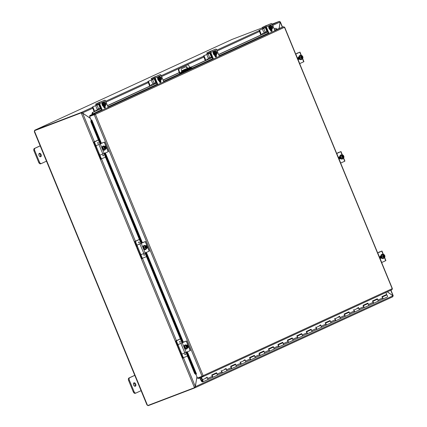 <?xml version="1.0" encoding="UTF-8"?>
<svg xmlns="http://www.w3.org/2000/svg" width="427" height="427" viewBox="0 0 427 427"><rect width="100%" height="100%" fill="white"/><g stroke="black" fill="none" stroke-linecap="round" stroke-linejoin="round"><path stroke-width="0.64" d="M134.889 386.259A1.815 1.137 69.1 0 0 134.969 384.412A1.815 1.137 69.1 0 0 133.678 383.088M133.966 382.854A1.815 1.137 -110.9 0 1 134.014 382.838A1.815 1.137 -110.9 0 1 135.711 384.092A1.815 1.137 -110.9 0 1 135.348 386.205A1.815 1.137 -110.9 0 1 135.306 386.227A1.815 1.137 -110.9 0 1 133.608 384.973A1.815 1.137 -110.9 0 1 133.966 382.854M134.761 375.322L128.981 377.986A2.071 1.302 69.1 0 0 128.372 378.93A2.071 1.302 69.1 0 0 128.586 380.441L133.315 391.917A2.071 1.302 69.1 0 0 134.217 393.107A2.071 1.302 69.1 0 0 135.236 393.304A2.071 1.302 69.1 0 0 135.284 393.283L135.935 393.037M141.385 390.54L136.037 392.995A2.071 1.302 -110.9 0 1 135.989 393.016A2.071 1.302 -110.9 0 1 134.969 392.824A2.071 1.302 -110.9 0 1 134.067 391.628L129.338 380.153A2.071 1.302 -110.9 0 1 129.125 378.642A2.071 1.302 -110.9 0 1 129.733 377.698L135.076 375.237M186.519 68.923L189.615 67.589L186.519 68.923M183.786 70.017L184.758 69.601L183.786 70.017M189.604 68.352L189.369 67.786L185.339 69.468L185.569 70.033L191.376 67.487M185.67 68.966A1.035 0.806 -114.7 0 0 185.633 68.982L181.667 70.807L191.141 66.922L190.549 67.242L190.784 67.813M181.71 70.85L185.339 69.468M189.369 67.786L190.549 67.242M185.569 70.033L181.245 71.683M40.293 156.757A1.815 1.137 69.1 0 0 40.378 154.91A1.815 1.137 69.1 0 0 39.087 153.587M39.375 153.352A1.815 1.137 -110.9 0 1 39.417 153.336A1.815 1.137 -110.9 0 1 41.115 154.585A1.815 1.137 -110.9 0 1 40.757 156.704A1.815 1.137 -110.9 0 1 40.709 156.725A1.815 1.137 -110.9 0 1 39.017 155.471A1.815 1.137 -110.9 0 1 39.375 153.352M40.17 145.82L34.384 148.484A2.071 1.302 69.1 0 0 33.781 149.429A2.071 1.302 69.1 0 0 33.995 150.939L38.724 162.415A2.071 1.302 69.1 0 0 39.626 163.605A2.071 1.302 69.1 0 0 40.64 163.803A2.071 1.302 69.1 0 0 40.693 163.781L41.344 163.536M46.789 161.032L41.446 163.493A2.071 1.302 -110.9 0 1 41.392 163.514A2.071 1.302 -110.9 0 1 40.378 163.317A2.071 1.302 -110.9 0 1 39.476 162.127L34.742 150.651A2.071 1.302 -110.9 0 1 34.534 149.14A2.071 1.302 -110.9 0 1 35.137 148.196L40.485 145.735M387.294 291.849L392.968 295.788L392.813 296.765L195.064 387.764M196.932 376.822L195.358 386.622L194.328 387.332L81.349 113.23L82.582 113L90.444 118.455M90.375 118.29L81.482 112.392L92.339 107.401M82.262 113.016L92.686 108.245M279.189 28.395L280.101 22.092M392.813 296.765L194.995 387.796L197.002 376.988M148.126 405.394L148.228 405.65L194.968 387.812L195 386.851L194.781 387.22M195.214 386.771L392.968 295.788M272.394 24.542L279.301 21.361L280.117 21.996L279.087 28.438M81.717 112.958L81.482 112.392L82.149 113.059M392.872 295.719L387.401 291.801M82.133 113.166L81.349 113.23L81.199 112.861L81.546 112.701L81.701 113.07M194.584 387.209L194.477 387.7L194.829 387.54L194.915 386.793L194.563 387.22M194.968 387.812L194.765 387.23M272.186 24.077L279.301 21.361M194.477 387.7L147.726 405.543A0.582 0.448 65.3 0 0 147.336 404.983L147.256 404.972M81.456 112.408L34.715 130.246L34.833 130.534M262.456 27.792L232.181 39.369M81.546 112.701L34.443 130.71A0.582 0.448 65.3 0 1 34.566 131.372L34.427 131.388A0.582 0.363 69.1 0 0 34.448 131.27L34.752 130.23M148.222 405.634L147.779 405.522M147.715 405.479L147.299 405.063M34.443 130.71L81.199 112.861M186.941 68.485A1.292 0.811 69.1 0 0 186.791 67.712A1.292 0.811 69.1 0 0 185.734 66.809M182.526 71.128A1.292 0.811 -110.9 0 1 181.32 70.236A1.292 0.811 -110.9 0 1 181.576 68.726L186.007 66.687A1.292 0.811 -110.9 0 1 186.039 66.676A1.292 0.811 -110.9 0 1 187.239 67.541A1.292 0.811 -110.9 0 1 187.384 68.315M184.955 72.094L184.72 71.528L182.03 72.649L182.265 73.214L193.047 68.341L192.801 67.776L190.57 68.598A0.518 0.4 65.3 0 1 189.999 68.267L189.967 68.187M182.265 73.214L180.685 73.818A1.035 0.806 65.3 0 1 179.537 73.145L178.716 71.149L179.159 70.978L179.948 72.889A0.518 0.4 -114.7 0 0 180.52 73.225L182.03 72.649M179.159 70.978A2.071 1.302 -110.9 0 1 178.95 69.468A2.071 1.302 -110.9 0 1 179.553 68.517L187.239 64.984A2.071 1.302 -110.9 0 1 187.288 64.963A2.071 1.302 -110.9 0 1 188.307 65.16A2.071 1.302 -110.9 0 1 189.209 66.35L189.657 67.445M186.893 65.117A2.071 1.302 69.1 0 0 186.845 65.134A2.071 1.302 69.1 0 0 186.791 65.155L187.239 64.984M179.553 68.517L179.11 68.688A2.071 1.302 69.1 0 0 178.502 69.633A2.071 1.302 69.1 0 0 178.716 71.149M192.812 67.776L192.406 67.994L192.636 68.56M179.11 68.688L186.791 65.155M184.72 71.528L192.406 67.994M197.882 377.97L202.515 376.203L202.75 376.769L198.117 378.536L197.882 377.97L198.726 377.58M274.182 28.887L275.922 28.241L277.246 29.324L274.823 30.44M275.922 28.241L274.235 29.015M271.326 30.354L270.617 30.68M267.713 32.014L218.667 54.587M215.763 55.926L215.053 56.252M212.15 57.586L191.275 67.194M179.345 72.681L163.103 80.159M160.194 81.493L159.484 81.819M156.581 83.158L107.535 105.725M104.626 107.065L103.921 107.39M101.012 108.73L92.344 112.568L91.944 114.084L92.424 114.014L92.824 112.498M92.424 114.014L92.728 114.239L89.729 115.568L94.362 113.795L283.608 26.709L284.478 27.317L95.424 114.319L94.543 113.753L94.597 114.361L89.964 116.133L89.729 115.568M91.944 114.084L91.944 114.094A0.87 0.678 -114.7 0 0 92.12 114.468M90.94 120.334L90.871 121.743L91.373 121.546L91.442 120.136L90.94 120.334L91.234 120.2M91.442 120.136L91.805 119.987L101.386 143.237M91.373 121.546L100.558 143.84M104.519 153.448L141.55 243.294M145.511 252.896L182.542 342.742M186.503 352.35L195.123 373.273L194.627 373.465L195.641 374.351L196.137 374.159L195.123 373.273M271.284 30.221L270.563 30.552L270.222 29.73M267.665 31.886L218.619 54.459M215.715 55.793L214.994 56.124L214.658 55.302M212.096 57.458L191.221 67.066M185.446 69.724L184.907 69.969M183.733 70.514L182.318 71.165M179.292 72.553L163.05 80.03M160.146 81.365L159.431 81.696M156.528 83.03L107.481 105.602M104.583 106.937L103.862 107.268M100.964 108.602L92.344 112.568M90.871 121.743L100.073 144.064M104.033 153.667L141.065 243.518M145.02 253.12L182.057 342.966M186.012 352.569L194.627 373.465M196.505 374.004L187.405 351.933M94.597 114.361L89.595 116.4L95.424 114.319L203.145 375.68L392.205 288.679L284.478 27.317M89.595 116.4L91.17 120.227L91.805 119.982M202.43 376.144L197.445 378.071L195.876 374.26M277.128 29.33L283.608 26.709M202.702 375.845L202.515 376.203L202.702 375.845L202.916 376.678L203.145 375.68L202.355 376.15M94.778 114.479L95.424 114.319M392.13 288.844L391.756 288.849M392.13 289.602L392.205 288.679M94.575 114.473L94.228 114.633L202.078 376.304M199.633 377.959L201.64 381.498A1.035 0.806 -114.7 0 0 202.82 380.356A1.035 0.806 -114.7 0 0 201.523 380.388L201.875 380.9A0.518 0.4 65.3 0 1 202.66 380.852A0.518 0.4 65.3 0 1 201.96 381.247L200.493 378.973L201.517 378.503M382.304 297.357A1.035 0.806 65.3 0 1 382.416 299.231M382.512 299.199L387.15 297.064A1.035 0.806 -114.7 0 0 386.28 295.185L382.165 297.08M206.988 377.831L206.983 377.836A1.035 0.806 65.3 0 1 206.988 377.836L206.721 377.292L207.063 377.116L207.725 378.45A1.035 0.806 65.3 0 1 207.442 379.758A1.035 0.806 -114.7 0 0 206.577 377.879A1.035 0.806 65.3 0 1 206.876 377.82L206.967 377.783M212.059 375.701A1.035 0.806 65.3 0 1 212.166 377.575M216.446 373.481L216.441 373.481A1.035 0.806 65.3 0 1 216.446 373.481L216.179 372.942L216.521 372.76L217.183 374.1A1.035 0.806 65.3 0 1 216.9 375.408A1.035 0.806 -114.7 0 0 216.035 373.529A1.035 0.806 65.3 0 1 216.334 373.47L216.425 373.428M221.517 371.351A1.035 0.806 65.3 0 1 221.629 373.225M225.904 369.125L225.899 369.131A1.035 0.806 65.3 0 1 225.904 369.131L225.637 368.586L225.984 368.41L226.641 369.745A1.035 0.806 65.3 0 1 226.358 371.052A1.035 0.806 -114.7 0 0 225.493 369.174A1.035 0.806 65.3 0 1 225.792 369.115L225.883 369.077M230.975 367.001A1.035 0.806 65.3 0 1 231.087 368.869M235.362 364.775L235.357 364.775A1.035 0.806 65.3 0 1 235.368 364.775L235.096 364.236L235.442 364.055L236.099 365.395A1.035 0.806 65.3 0 1 235.816 366.702A1.035 0.806 -114.7 0 0 234.951 364.823A1.035 0.806 65.3 0 1 235.25 364.765L235.341 364.727M240.433 362.646A1.035 0.806 65.3 0 1 240.545 364.519M244.82 360.42L244.815 360.425A1.035 0.806 65.3 0 1 244.826 360.425L244.554 359.881L244.901 359.705L245.557 361.039A1.035 0.806 65.3 0 1 245.274 362.352A1.035 0.806 -114.7 0 0 244.409 360.468A1.035 0.806 65.3 0 1 244.714 360.415L244.799 360.372M249.891 358.296A1.035 0.806 65.3 0 1 250.003 360.164M254.278 356.07L254.273 356.07A1.035 0.806 65.3 0 1 254.284 356.075L254.012 355.531L254.359 355.355L255.015 356.689A1.035 0.806 65.3 0 1 254.732 357.997A1.035 0.806 -114.7 0 0 253.868 356.118A1.035 0.806 65.3 0 1 254.172 356.059L254.257 356.022M259.349 353.94A1.035 0.806 65.3 0 1 259.461 355.814M263.737 351.72L263.731 351.72A1.035 0.806 65.3 0 1 263.742 351.72L263.47 351.175L263.817 350.999L264.473 352.334A1.035 0.806 65.3 0 1 264.19 353.647A1.035 0.806 -114.7 0 0 263.326 351.763A1.035 0.806 65.3 0 1 263.63 351.709L263.715 351.667M268.807 349.59A1.035 0.806 65.3 0 1 268.919 351.464M273.195 347.364L273.189 347.364A1.035 0.806 65.3 0 1 273.2 347.37L272.928 346.825L273.275 346.649L273.931 347.984A1.035 0.806 65.3 0 1 273.648 349.291A1.035 0.806 -114.7 0 0 272.784 347.413A1.035 0.806 65.3 0 1 273.088 347.354L273.173 347.316M278.265 345.235A1.035 0.806 65.3 0 1 278.377 347.108M282.653 343.014L282.647 343.014A1.035 0.806 65.3 0 1 282.658 343.014L282.386 342.47L282.733 342.294L283.389 343.628A1.035 0.806 65.3 0 1 283.106 344.941A1.035 0.806 -114.7 0 0 282.242 343.062A1.035 0.806 65.3 0 1 282.546 343.004L282.631 342.961M287.723 340.885A1.035 0.806 65.3 0 1 287.835 342.758M292.111 338.659L292.105 338.664A1.035 0.806 65.3 0 1 292.116 338.664L291.844 338.12L292.191 337.944L292.847 339.278A1.035 0.806 65.3 0 1 292.564 340.586A1.035 0.806 -114.7 0 0 291.7 338.707A1.035 0.806 65.3 0 1 292.004 338.648L292.089 338.611M297.181 336.529A1.035 0.806 65.3 0 1 297.293 338.403M301.569 334.309L301.563 334.309A1.035 0.806 65.3 0 1 301.574 334.309L301.302 333.77L301.649 333.588L302.305 334.928A1.035 0.806 65.3 0 1 302.022 336.236A1.035 0.806 -114.7 0 0 301.158 334.357A1.035 0.806 65.3 0 1 301.462 334.298L301.547 334.256M306.639 332.179A1.035 0.806 65.3 0 1 306.751 334.053M311.027 329.954L311.021 329.959A1.035 0.806 65.3 0 1 311.032 329.959L310.76 329.414L311.107 329.238L311.763 330.573A1.035 0.806 65.3 0 1 311.48 331.886A1.035 0.806 -114.7 0 0 310.616 330.002A1.035 0.806 65.3 0 1 310.92 329.943L311.005 329.906M316.097 327.829A1.035 0.806 65.3 0 1 316.21 329.697M320.485 325.604L320.48 325.604A1.035 0.806 65.3 0 1 320.49 325.604L320.218 325.064L320.565 324.883L321.221 326.223A1.035 0.806 65.3 0 1 320.939 327.53A1.035 0.806 -114.7 0 0 320.074 325.652A1.035 0.806 65.3 0 1 320.378 325.593L320.463 325.555M325.555 323.474A1.035 0.806 65.3 0 1 325.668 325.347M329.943 321.248L329.938 321.253A1.035 0.806 65.3 0 1 329.948 321.253L329.676 320.709L330.023 320.533L330.679 321.867A1.035 0.806 65.3 0 1 330.397 323.18A1.035 0.806 -114.7 0 0 329.532 321.296A1.035 0.806 65.3 0 1 329.836 321.243L329.922 321.2M335.014 319.124A1.035 0.806 65.3 0 1 335.126 320.992M339.401 316.898L339.401 316.898A1.035 0.806 65.3 0 1 339.406 316.903L339.134 316.359L339.481 316.183L340.138 317.517A1.035 0.806 65.3 0 1 339.855 318.825A1.035 0.806 -114.7 0 0 338.99 316.946A1.035 0.806 65.3 0 1 339.294 316.887L339.38 316.85M344.472 314.768A1.035 0.806 65.3 0 1 344.584 316.642M348.859 312.548L348.859 312.548A1.035 0.806 65.3 0 1 348.864 312.548L348.592 312.004L348.939 311.827L349.596 313.162A1.035 0.806 65.3 0 1 349.313 314.475A1.035 0.806 -114.7 0 0 348.448 312.591A1.035 0.806 65.3 0 1 348.752 312.537L348.838 312.495M353.93 310.418A1.035 0.806 65.3 0 1 354.042 312.292M358.317 308.193L358.317 308.193A1.035 0.806 65.3 0 1 358.322 308.198L358.05 307.653L358.397 307.477L359.054 308.812A1.035 0.806 65.3 0 1 358.771 310.119A1.035 0.806 -114.7 0 0 357.906 308.241A1.035 0.806 65.3 0 1 358.21 308.182L358.296 308.145M363.388 306.063A1.035 0.806 65.3 0 1 363.5 307.936M367.775 303.843L367.775 303.843A1.035 0.806 65.3 0 1 367.78 303.843L367.514 303.298L367.855 303.122L368.512 304.456A1.035 0.806 65.3 0 1 368.234 305.769A1.035 0.806 -114.7 0 0 367.364 303.891A1.035 0.806 65.3 0 1 367.668 303.832L367.754 303.789M372.846 301.713A1.035 0.806 65.3 0 1 372.958 303.586M377.238 299.487L377.233 299.492A1.035 0.806 65.3 0 1 377.238 299.492L376.972 298.948L377.313 298.772L377.97 300.106A1.035 0.806 65.3 0 1 377.692 301.414A1.035 0.806 -114.7 0 0 376.822 299.535A1.035 0.806 65.3 0 1 377.126 299.476L377.212 299.439M201.501 378.477L200.493 378.973M206.07 378.114L205.814 377.714M215.528 373.758L215.272 373.358M224.986 369.408L224.73 369.008M234.444 365.053L234.188 364.653M243.902 360.703L243.646 360.303M253.36 356.353L253.104 355.947M262.818 351.997L262.562 351.597M272.277 347.647L272.02 347.242M281.735 343.292L281.478 342.892M291.193 338.942L290.936 338.542M300.651 334.587L300.394 334.186M310.109 330.236L309.853 329.836M319.567 325.881L319.311 325.481M329.025 321.531L328.769 321.131M338.483 317.181L338.227 316.775M347.946 312.826L347.685 312.425M357.404 308.475L357.143 308.07M366.862 304.12L366.601 303.72M376.32 299.77L376.059 299.37M385.778 295.415L385.517 295.014M200.476 378.946L200.012 377.815M206.721 377.292L207.063 377.116M216.179 372.942L211.707 374.997L216.521 372.76M202.713 381.935L212.075 377.628A1.035 0.806 -114.7 0 0 212.358 376.315L211.701 374.981M225.637 368.586L225.984 368.41M212.267 377.543L221.533 373.273A1.035 0.806 -114.7 0 0 221.816 371.965L221.159 370.631M235.096 364.236L230.623 366.291M221.725 373.187L230.991 368.923A1.035 0.806 -114.7 0 0 231.274 367.615L230.617 366.275L235.442 364.055M244.554 359.881L244.901 359.705M231.183 368.837L240.454 364.567A1.035 0.806 -114.7 0 0 240.732 363.26L240.075 361.925M254.012 355.531L249.539 357.586M240.641 364.482L249.912 360.217A1.035 0.806 -114.7 0 0 250.19 358.91L249.533 357.57L254.359 355.355M263.47 351.175L258.997 353.236M250.099 360.132L259.37 355.867A1.035 0.806 -114.7 0 0 259.648 354.554L258.992 353.22L263.817 350.999M272.928 346.825L268.455 348.886M259.557 355.776L268.829 351.512A1.035 0.806 -114.7 0 0 269.111 350.204L268.45 348.87L273.275 346.649M282.386 342.47L277.913 344.53M269.015 351.426L278.287 347.162A1.035 0.806 -114.7 0 0 278.569 345.849L277.908 344.514L282.733 342.294M291.844 338.12L287.371 340.18M278.473 347.071L287.745 342.806A1.035 0.806 -114.7 0 0 288.028 341.499L287.366 340.164L292.191 337.944M301.302 333.77L296.829 335.825M287.931 342.721L297.203 338.456A1.035 0.806 -114.7 0 0 297.486 337.143L296.824 335.809L301.649 333.588M310.76 329.414L306.287 331.475M297.389 338.371L306.661 334.101A1.035 0.806 -114.7 0 0 306.944 332.793L306.282 331.459L311.107 329.238M320.218 325.064L320.565 324.883M306.848 334.015L316.119 329.751A1.035 0.806 -114.7 0 0 316.402 328.443L315.74 327.103M329.676 320.709L325.203 322.769M316.306 329.665L325.577 325.395A1.035 0.806 -114.7 0 0 325.86 324.088L325.198 322.753L330.023 320.533M339.134 316.359L339.481 316.183M325.764 325.31L335.035 321.045A1.035 0.806 -114.7 0 0 335.318 319.738L334.656 318.398M348.592 312.004L344.125 314.064M335.222 320.96L344.493 316.695A1.035 0.806 -114.7 0 0 344.776 315.382L344.114 314.048L348.939 311.827M358.05 307.653L358.397 307.477M344.68 316.604L353.951 312.34A1.035 0.806 -114.7 0 0 354.234 311.032L353.572 309.698M367.514 303.298L363.041 305.358M354.138 312.254L363.409 307.99A1.035 0.806 -114.7 0 0 363.692 306.677L363.03 305.342L367.855 303.122M376.972 298.948L372.499 301.008M363.596 307.899L372.867 303.634A1.035 0.806 -114.7 0 0 373.15 302.327L372.488 300.992L377.313 298.772M373.054 303.549L382.325 299.284A1.035 0.806 -114.7 0 0 382.608 297.971L381.946 296.637L386.771 294.416L385.832 292.522M201.352 377.303L202.334 379.293M386.771 294.416L381.957 296.653M201.992 379.47L200.989 377.441M202.633 381.311A0.496 0.384 65.3 0 1 201.928 380.681A0.496 0.384 65.3 0 1 202.633 381.311M378.183 252.715L381.968 251.012L377.698 252.987M381.642 262.546L385.907 260.571L384.572 257.332M377.681 252.944L380.868 251.482M378.77 252.213L380.857 251.455M381.092 258.34L381.775 258.031M381.807 258.063L381.295 258.298A1.164 0.731 -110.9 0 1 381.263 258.314A1.164 0.731 -110.9 0 1 380.174 257.508A1.164 0.731 -110.9 0 1 380.409 256.152L380.921 255.912M384.124 257.534A2.151 1.35 -110.9 0 1 383.467 258.41A2.151 1.35 -110.9 0 1 381.471 256.963A2.151 1.35 -110.9 0 1 381.93 254.385A2.151 1.35 -110.9 0 1 382.987 254.588M383.313 258.452A2.151 1.35 -110.9 0 1 383.168 258.522A2.151 1.35 -110.9 0 1 381.167 257.081A2.151 1.35 -110.9 0 1 381.631 254.503A2.151 1.35 -110.9 0 1 381.786 254.46M382.677 256.483L381.674 256.867L382.779 258.068L384.241 257.481A2.669 2.076 -114.7 0 0 384.247 257.449L384.124 257.155A1.244 0.779 -110.9 0 1 383.131 256.285A1.244 0.779 -110.9 0 1 383.206 254.93L383.088 254.636A2.669 2.076 -114.7 0 0 383.056 254.615L383.414 254.449A2.669 2.076 65.3 0 1 383.441 254.476L384.599 257.284A2.669 2.076 65.3 0 1 384.594 257.321L384.247 257.454A1.553 0.977 69.1 0 1 383.371 257.033A2.194 1.441 -156.2 0 0 382.677 256.483A2.194 1.516 -71.1 0 0 382.779 255.597A2.194 1.516 -71.1 0 0 382.603 254.818L383.056 254.615M383.985 257.145L383.12 255.047M383.782 257.684A2.194 1.441 -156.2 0 0 383.371 257.033A1.553 0.977 69.1 0 1 382.779 255.597A1.553 0.977 69.1 0 1 383.088 254.636M383.414 254.449L383.622 254.343A2.194 1.441 23.8 0 1 384.316 254.892A1.553 0.977 69.1 0 0 383.441 254.476M381.674 256.867L381.594 255.197L383.622 254.343M381.594 255.197L382.603 254.818M384.364 257.033A1.244 0.779 69.1 0 0 384.439 255.677A1.244 0.779 69.1 0 0 383.446 254.812M384.599 257.284A1.553 0.977 69.1 0 0 384.908 256.323A1.553 0.977 69.1 0 0 384.316 254.892A2.194 1.441 23.8 0 1 384.658 255.383A2.194 1.441 23.8 0 1 384.727 255.543A2.194 1.516 108.9 0 1 384.802 255.73A2.194 1.516 108.9 0 1 384.908 256.323A2.194 1.516 108.9 0 1 384.807 257.214L384.594 257.321M383.563 254.77A1.244 0.779 -110.9 0 1 384.551 255.634A1.244 0.779 -110.9 0 1 384.476 256.99M380.35 256.179A2.071 1.302 69.1 0 0 380.59 257.294A2.071 1.302 69.1 0 0 381.236 258.276M380.174 256.365A2.071 1.302 69.1 0 0 380.409 257.364A2.071 1.302 69.1 0 0 381.055 258.34M381.391 257.524A1.164 0.731 -110.9 0 1 381.108 257.059A1.164 0.731 -110.9 0 1 380.975 256.424M181.101 352.323L178.694 346.484L178.753 347.087L178.278 347.493L180.055 351.8L181.101 352.323L181.897 354.095L190.421 350.53L186.476 340.97L178.107 344.552L185.382 341.44M178.278 347.493L178.673 347.29M178.694 346.484L178.011 344.669L178.593 344.333M182.692 342.513L185.371 341.413M183.284 342.171L186.471 340.97M178.753 347.087L178.55 347.413M187.309 348.106A2.151 1.35 -110.9 0 1 186.652 348.976A2.151 1.35 -110.9 0 1 184.656 347.53A2.151 1.35 -110.9 0 1 185.121 344.957A2.151 1.35 -110.9 0 1 186.172 345.155M186.498 349.019A2.151 1.35 -110.9 0 1 186.353 349.094A2.151 1.35 -110.9 0 1 184.357 347.647A2.151 1.35 -110.9 0 1 184.816 345.069A2.151 1.35 -110.9 0 1 184.976 345.027M186.017 345.272L186.599 345.021A2.669 2.076 65.3 0 1 186.631 345.043L187.789 347.856A2.669 2.076 65.3 0 1 187.784 347.888L187.432 348.021M186.973 348.251A2.194 1.441 -156.2 0 0 186.556 347.599A2.194 1.441 -156.2 0 0 185.868 347.055L184.864 347.439L185.964 348.635L187.426 348.053A2.669 2.076 -114.7 0 0 187.432 348.016L187.309 347.722A1.244 0.779 -110.9 0 1 186.321 346.857A1.244 0.779 -110.9 0 1 186.396 345.502L186.273 345.208A2.669 2.076 -114.7 0 0 186.247 345.181L186.007 345.246M187.175 347.711L186.311 345.614M186.599 345.021L186.812 344.915A2.194 1.441 23.8 0 1 187.501 345.459A1.553 0.977 69.1 0 0 186.631 345.043M187.789 347.856A1.553 0.977 69.1 0 0 188.093 346.895A2.194 1.516 108.9 0 1 187.992 347.781L187.784 347.888M186.273 345.208A1.553 0.977 69.1 0 0 185.969 346.164A1.553 0.977 69.1 0 0 186.556 347.599A1.553 0.977 69.1 0 0 187.432 348.016M187.549 347.605A1.244 0.779 69.1 0 0 187.624 346.249A1.244 0.779 69.1 0 0 186.636 345.379M186.748 345.336A1.244 0.779 -110.9 0 1 187.741 346.201A1.244 0.779 -110.9 0 1 187.666 347.557M188.093 346.895A1.553 0.977 69.1 0 0 187.501 345.459A2.194 1.441 23.8 0 1 187.848 345.95A2.194 1.441 23.8 0 1 187.917 346.11A2.194 1.516 108.9 0 1 187.987 346.297A2.194 1.516 108.9 0 1 188.093 346.895M185.868 347.055A2.194 1.516 -71.1 0 0 185.969 346.164A2.194 1.516 -71.1 0 0 185.788 345.384L186.247 345.181M184.864 347.439L184.784 345.769L185.788 345.384M184.784 345.769L186.812 344.915M178.732 346.585A2.071 1.612 65.3 0 1 178.481 346.462A2.071 1.612 65.3 0 1 177.483 345.283L175.807 341.205L180.37 338.883M187.464 356.097L182.713 357.959L181.032 353.887A2.071 1.612 65.3 0 1 180.915 352.366A2.071 1.612 65.3 0 1 181 352.131M182.713 357.959L183.562 357.89L182.943 358.125M176.479 340.671L175.807 341.205M185.281 354.757A0.454 0.288 -110.9 0 1 184.944 353.908A0.454 0.288 -110.9 0 1 185.281 354.757M180.157 342.326A0.454 0.288 -110.9 0 1 179.82 341.477A0.454 0.288 -110.9 0 1 180.157 342.326M175.855 340.911L180.354 338.841M176.431 340.97L178.006 344.781M181.811 354.02L183.338 357.719M337.197 153.261L340.976 151.558L336.711 153.533M340.65 163.098L344.915 161.123L343.58 157.878M336.695 153.496L339.876 152.028M337.762 152.77L339.865 152.001M340.1 158.892L340.783 158.577M340.815 158.614L340.303 158.849A1.164 0.731 -110.9 0 1 340.276 158.86A1.164 0.731 -110.9 0 1 339.187 158.059A1.164 0.731 -110.9 0 1 339.417 156.698L339.929 156.463M343.132 158.086A2.151 1.35 -110.9 0 1 342.475 158.956A2.151 1.35 -110.9 0 1 340.479 157.515A2.151 1.35 -110.9 0 1 340.943 154.937A2.151 1.35 -110.9 0 1 341.995 155.14M342.321 158.999A2.151 1.35 -110.9 0 1 342.176 159.074A2.151 1.35 -110.9 0 1 340.18 157.627A2.151 1.35 -110.9 0 1 340.639 155.049A2.151 1.35 -110.9 0 1 340.794 155.006M341.691 157.035L340.687 157.419L341.787 158.614L343.249 158.033A2.669 2.076 -114.7 0 0 343.255 157.995L343.132 157.702A1.244 0.779 -110.9 0 1 342.144 156.837A1.244 0.779 -110.9 0 1 342.219 155.481L342.096 155.188A2.669 2.076 -114.7 0 0 342.07 155.161L342.422 155.001A2.669 2.076 65.3 0 1 342.449 155.022L343.607 157.835A2.669 2.076 65.3 0 1 343.607 157.867L343.255 158.001A1.553 0.977 69.1 0 1 342.379 157.579A2.194 1.441 -156.2 0 0 341.691 157.035A2.194 1.516 -71.1 0 0 341.787 156.149A2.194 1.516 -71.1 0 0 341.611 155.364L342.07 155.161M342.993 157.691L342.134 155.593M342.79 158.236A2.194 1.441 -156.2 0 0 342.379 157.579A1.553 0.977 69.1 0 1 341.787 156.149A1.553 0.977 69.1 0 1 342.096 155.188M342.422 155.001L342.635 154.894A2.194 1.441 23.8 0 1 343.324 155.439A1.553 0.977 69.1 0 0 342.449 155.022M340.687 157.419L340.607 155.748L342.635 154.894M340.607 155.748L341.611 155.364M343.372 157.584A1.244 0.779 69.1 0 0 343.447 156.229A1.244 0.779 69.1 0 0 342.459 155.359M343.607 157.835A1.553 0.977 69.1 0 0 343.916 156.874A1.553 0.977 69.1 0 0 343.324 155.439A2.194 1.441 23.8 0 1 343.671 155.935A2.194 1.441 23.8 0 1 343.735 156.09A2.194 1.516 108.9 0 1 343.81 156.277A2.194 1.516 108.9 0 1 343.916 156.874A2.194 1.516 108.9 0 1 343.815 157.76L343.607 157.867M342.571 155.316A1.244 0.779 -110.9 0 1 343.564 156.186A1.244 0.779 -110.9 0 1 343.489 157.542M339.364 156.73A2.071 1.302 69.1 0 0 339.598 157.846A2.071 1.302 69.1 0 0 340.244 158.828M339.182 156.917A2.071 1.302 69.1 0 0 339.417 157.915A2.071 1.302 69.1 0 0 340.063 158.892M340.404 158.075A1.164 0.731 -110.9 0 1 340.116 157.606A1.164 0.731 -110.9 0 1 339.983 156.976M139.074 252.341L139.72 252.394L141.059 254.663L149.429 251.081L145.484 241.517L137.12 245.103L141.801 242.947M140.109 252.869L137.707 247.036L137.761 247.639L137.291 248.044L137.681 247.836M139.063 252.352L137.291 248.044M137.707 247.036L137.019 245.215L137.601 244.879M137.761 247.639L137.558 247.964M142.292 242.723L145.479 241.517M146.322 248.653A2.151 1.35 -110.9 0 1 145.666 249.528A2.151 1.35 -110.9 0 1 143.664 248.082A2.151 1.35 -110.9 0 1 144.129 245.504A2.151 1.35 -110.9 0 1 145.18 245.706M145.506 249.571A2.151 1.35 -110.9 0 1 145.361 249.64A2.151 1.35 -110.9 0 1 143.365 248.194A2.151 1.35 -110.9 0 1 143.83 245.621A2.151 1.35 -110.9 0 1 143.984 245.578M145.612 245.568A2.669 2.076 65.3 0 1 145.639 245.594L146.797 248.402A2.669 2.076 65.3 0 1 146.792 248.439L146.322 248.274A1.244 0.779 -110.9 0 1 145.329 247.404A1.244 0.779 -110.9 0 1 145.404 246.048L145.281 245.755A2.669 2.076 -114.7 0 0 145.255 245.733L145.82 245.461A2.194 1.441 23.8 0 1 146.514 246.011A1.553 0.977 69.1 0 0 145.639 245.594M146.183 248.258L145.319 246.165M146.44 248.599A2.669 2.076 -114.7 0 0 146.44 248.567A1.553 0.977 69.1 0 1 145.57 248.151A2.194 1.441 -156.2 0 0 144.876 247.601A2.194 1.516 -71.1 0 0 144.977 246.715A1.553 0.977 69.1 0 0 145.57 248.151A2.194 1.441 -156.2 0 1 145.981 248.802L146.44 248.599M146.797 248.402A1.553 0.977 69.1 0 0 147.101 247.441A2.194 1.516 108.9 0 1 147.005 248.333L146.792 248.439M144.876 247.601L143.872 247.986L144.977 249.187L145.981 248.802M146.562 248.151A1.244 0.779 69.1 0 0 146.637 246.795A1.244 0.779 69.1 0 0 145.644 245.931M145.281 245.755A1.553 0.977 69.1 0 0 144.977 246.715A2.194 1.516 -71.1 0 0 144.796 245.931L145.255 245.733M145.762 245.888A1.244 0.779 -110.9 0 1 146.749 246.753A1.244 0.779 -110.9 0 1 146.674 248.108M147.101 247.441A1.553 0.977 69.1 0 0 146.514 246.011A2.194 1.441 23.8 0 1 146.856 246.502A2.194 1.441 23.8 0 1 146.925 246.662A2.194 1.516 108.9 0 1 146.995 246.849A2.194 1.516 108.9 0 1 147.101 247.441M143.872 247.986L143.792 246.315L144.796 245.931M143.792 246.315L145.82 245.461M137.74 247.137A2.071 1.612 65.3 0 1 137.494 247.014A2.071 1.612 65.3 0 1 136.496 245.829L134.815 241.757L139.378 239.43M146.472 256.643L141.721 258.511L140.04 254.433A2.071 1.612 65.3 0 1 139.923 252.917A2.071 1.612 65.3 0 1 140.008 252.683M141.721 258.511L142.57 258.442L141.951 258.677M135.487 241.223L134.815 241.757M144.289 255.303A0.454 0.288 -110.9 0 1 143.958 254.46A0.454 0.288 -110.9 0 1 144.289 255.303M139.17 242.872A0.454 0.288 -110.9 0 1 138.834 242.029A0.454 0.288 -110.9 0 1 139.17 242.872M134.863 241.463L139.362 239.392M135.439 241.517L137.014 245.328M140.819 254.567L142.346 258.271M296.205 53.813L299.984 52.11L295.719 54.085M299.658 63.644L303.928 61.669L302.588 58.43M295.703 54.042L298.889 52.58M296.77 53.322L298.879 52.553M299.113 59.438L299.791 59.129M299.823 59.161L299.311 59.396A1.164 0.731 -110.9 0 1 299.284 59.412A1.164 0.731 -110.9 0 1 298.195 58.606A1.164 0.731 -110.9 0 1 298.425 57.25L298.937 57.01M302.14 58.632A2.151 1.35 -110.9 0 1 301.483 59.508A2.151 1.35 -110.9 0 1 299.487 58.061A2.151 1.35 -110.9 0 1 299.951 55.483A2.151 1.35 -110.9 0 1 301.003 55.686M301.329 59.55A2.151 1.35 -110.9 0 1 301.184 59.62A2.151 1.35 -110.9 0 1 299.188 58.179A2.151 1.35 -110.9 0 1 299.647 55.601A2.151 1.35 -110.9 0 1 299.807 55.558M300.699 57.581L299.695 57.965L300.795 59.166L302.257 58.579A2.669 2.076 -114.7 0 0 302.263 58.547L302.14 58.253A1.244 0.779 -110.9 0 1 301.152 57.383A1.244 0.779 -110.9 0 1 301.227 56.028L301.104 55.734A2.669 2.076 -114.7 0 0 301.078 55.713L301.43 55.547A2.669 2.076 65.3 0 1 301.462 55.574L302.62 58.382A2.669 2.076 65.3 0 1 302.615 58.419L302.263 58.552A1.553 0.977 69.1 0 1 301.387 58.131A2.194 1.441 -156.2 0 0 300.699 57.581A2.194 1.516 -71.1 0 0 300.8 56.695A2.194 1.516 -71.1 0 0 300.619 55.916L301.078 55.713M302.006 58.243L301.142 56.145M301.804 58.782A2.194 1.441 -156.2 0 0 301.387 58.131A1.553 0.977 69.1 0 1 300.8 56.695A1.553 0.977 69.1 0 1 301.104 55.734M301.43 55.547L301.643 55.441A2.194 1.441 23.8 0 1 302.332 55.99A1.553 0.977 69.1 0 0 301.462 55.574M299.695 57.965L299.615 56.295L301.643 55.441M299.615 56.295L300.619 55.916M302.38 58.131A1.244 0.779 69.1 0 0 302.455 56.775A1.244 0.779 69.1 0 0 301.467 55.91M302.62 58.382A1.553 0.977 69.1 0 0 302.924 57.421A1.553 0.977 69.1 0 0 302.332 55.99A2.194 1.441 23.8 0 1 302.679 56.481A2.194 1.441 23.8 0 1 302.748 56.642A2.194 1.516 108.9 0 1 302.818 56.828A2.194 1.516 108.9 0 1 302.924 57.421A2.194 1.516 108.9 0 1 302.823 58.312L302.615 58.419M301.579 55.868A1.244 0.779 -110.9 0 1 302.572 56.732A1.244 0.779 -110.9 0 1 302.497 58.088M298.372 57.277A2.071 1.302 69.1 0 0 298.606 58.392A2.071 1.302 69.1 0 0 299.258 59.374M298.195 57.464A2.071 1.302 69.1 0 0 298.43 58.462A2.071 1.302 69.1 0 0 299.071 59.438M299.412 58.622A1.164 0.731 -110.9 0 1 299.124 58.157A1.164 0.731 -110.9 0 1 298.991 57.528M99.123 153.421L96.715 147.582L96.769 148.185L96.299 148.591L98.077 152.898L99.123 153.421L99.913 155.193L108.437 151.633L104.498 142.068L96.128 145.65L103.398 142.538M100.708 143.611L104.498 142.068M96.299 148.591L96.689 148.388M96.715 147.582L96.027 145.767L96.609 145.431M101.3 143.269L103.387 142.511M96.769 148.185L96.566 148.511M105.33 149.204A2.151 1.35 -110.9 0 1 104.674 150.074A2.151 1.35 -110.9 0 1 102.677 148.628A2.151 1.35 -110.9 0 1 103.137 146.055A2.151 1.35 -110.9 0 1 104.193 146.253M104.519 150.117A2.151 1.35 -110.9 0 1 104.369 150.192A2.151 1.35 -110.9 0 1 102.373 148.745A2.151 1.35 -110.9 0 1 102.838 146.167A2.151 1.35 -110.9 0 1 102.992 146.125M104.039 146.37L104.62 146.119A2.669 2.076 65.3 0 1 104.647 146.141L105.805 148.954A2.669 2.076 65.3 0 1 105.8 148.986L105.453 149.119M104.989 149.349A2.194 1.441 -156.2 0 0 104.578 148.697A2.194 1.441 -156.2 0 0 103.884 148.153L102.88 148.537L103.985 149.733L105.448 149.151A2.669 2.076 -114.7 0 0 105.453 149.114L105.33 148.82A1.244 0.779 -110.9 0 1 104.337 147.955A1.244 0.779 -110.9 0 1 104.412 146.6L104.295 146.306A2.669 2.076 -114.7 0 0 104.263 146.28L104.028 146.344M105.191 148.809L104.327 146.712M104.62 146.119L104.828 146.013A2.194 1.441 23.8 0 1 105.522 146.557A1.553 0.977 69.1 0 0 104.647 146.141M105.805 148.954A1.553 0.977 69.1 0 0 106.115 147.993A2.194 1.516 108.9 0 1 106.013 148.879L105.8 148.986M104.295 146.306A1.553 0.977 69.1 0 0 103.985 147.262A1.553 0.977 69.1 0 0 104.578 148.697A1.553 0.977 69.1 0 0 105.453 149.114M105.57 148.703A1.244 0.779 69.1 0 0 105.645 147.347A1.244 0.779 69.1 0 0 104.652 146.477M104.77 146.434A1.244 0.779 -110.9 0 1 105.757 147.299A1.244 0.779 -110.9 0 1 105.682 148.66M106.115 147.993A1.553 0.977 69.1 0 0 105.522 146.557A2.194 1.441 23.8 0 1 105.864 147.053A2.194 1.441 23.8 0 1 105.933 147.208A2.194 1.516 108.9 0 1 106.008 147.395A2.194 1.516 108.9 0 1 106.115 147.993M103.884 148.153A2.194 1.516 -71.1 0 0 103.985 147.262A2.194 1.516 -71.1 0 0 103.809 146.482L104.263 146.28M102.88 148.537L102.8 146.867L103.809 146.482M102.8 146.867L104.828 146.013M96.753 147.683A2.071 1.612 65.3 0 1 96.502 147.561A2.071 1.612 65.3 0 1 95.504 146.381L93.823 142.303L98.391 139.981M105.485 157.195L100.729 159.057L99.048 154.985A2.071 1.612 65.3 0 1 98.936 153.464A2.071 1.612 65.3 0 1 99.021 153.229M100.729 159.057L101.578 158.988L100.959 159.223M94.495 141.769L93.823 142.303M103.302 155.855A0.454 0.288 -110.9 0 1 102.966 155.006A0.454 0.288 -110.9 0 1 103.302 155.855M98.178 143.424A0.454 0.288 -110.9 0 1 97.842 142.575A0.454 0.288 -110.9 0 1 98.178 143.424M93.871 142.01L98.37 139.939M94.452 142.068L96.022 145.879M99.827 155.118L101.354 158.817M262.621 28.187L262.375 27.365L265.204 26.287A1.035 0.806 65.3 0 1 266.352 26.954L269.015 33.413M274.924 30.691L272.266 24.232A1.035 0.806 -114.7 0 0 271.118 23.565L262.375 27.365M262.941 28.588A2.071 1.612 65.3 0 1 262.915 28.081M263.838 27.616L263.635 27.926A1.035 0.806 -114.7 0 0 263.566 28.331M268.289 33.712A0.518 0.4 -114.7 0 0 268.257 33.333L265.856 27.509A0.518 0.4 -114.7 0 0 265.284 27.179L262.706 28.161M271.284 31.342A1.164 0.731 69.1 0 0 271.268 30.189L271.076 29.719M271.652 29.362L271.898 29.954A1.164 0.731 -110.9 0 1 271.647 31.342A1.164 0.731 -110.9 0 1 270.569 30.563M271.839 29.041A2.151 1.35 -110.9 0 1 271.321 29.628A2.151 1.35 -110.9 0 1 271.268 29.65A2.151 1.35 -110.9 0 1 269.25 28.161A2.151 1.35 -110.9 0 1 269.677 25.647A2.151 1.35 -110.9 0 1 269.731 25.625A2.151 1.35 -110.9 0 1 270.563 25.695M271.017 29.741A2.151 1.35 -110.9 0 1 270.964 29.762A2.151 1.35 -110.9 0 1 268.951 28.278A2.151 1.35 -110.9 0 1 269.378 25.764A2.151 1.35 -110.9 0 1 269.432 25.743A2.151 1.35 -110.9 0 1 269.485 25.721M272.634 27.088L270.264 28.129L272.634 27.088A2.194 1.708 65.3 0 1 272.73 27.675A2.194 0.918 137.4 0 1 272.597 28.241A1.553 0.977 69.1 0 0 272.629 27.088M272.394 26.511L272.394 26.511A1.553 0.977 69.1 0 0 271.572 25.753A1.553 0.977 69.1 0 0 270.686 26.164A1.553 0.977 69.1 0 0 270.654 27.312L272.394 26.511A2.194 1.708 65.3 0 0 272.047 26.015A2.194 0.79 -2.7 0 0 271.572 25.753A2.194 0.79 -2.7 0 0 270.819 25.599A2.194 0.918 -42.6 0 1 270.686 26.164A2.194 0.918 -42.6 0 1 270.275 26.832A2.194 1.708 -114.7 0 1 270.622 27.328L270.654 27.312M270.264 28.129L270.029 27.552L270.622 27.328M271.818 26.773L272.042 27.312M270.894 27.888A1.553 0.977 69.1 0 0 271.711 28.646A2.194 0.79 177.3 0 0 270.958 28.492A2.194 1.708 -114.7 0 0 270.857 27.899M272.186 28.908A2.194 0.79 177.3 0 0 271.711 28.646A1.553 0.977 69.1 0 0 272.597 28.241A2.194 0.918 137.4 0 1 272.186 28.908L271.182 29.292L269.955 28.876L269.272 27.216L270.275 26.832M269.955 28.876L270.958 28.492M272.095 26.639A1.244 0.779 69.1 0 0 271.145 26.068M272.026 28.379A1.244 0.779 69.1 0 0 272.335 27.216M270.835 27.232A1.244 0.779 -110.9 0 1 271.198 26.042A1.244 0.779 -110.9 0 1 272.212 26.597M272.447 27.173A1.244 0.779 -110.9 0 1 272.084 28.358A1.244 0.779 -110.9 0 1 271.076 27.803M269.272 27.216L269.816 25.983L270.819 25.599M262.354 28.865L263.929 32.692L265.274 32.132L263.694 28.31L259.061 30.333L260.828 35.035M259.061 30.333L265.824 27.44M265.274 32.132L267.419 31.299M265.845 27.477L265.332 27.686L266.907 31.507M259.013 30.627L259.685 30.093M263.929 32.692L264.099 33.525M262.728 34.16A0.454 0.288 -110.9 0 1 262.637 33.359A0.454 0.288 -110.9 0 1 263.107 33.984M270.782 30.456A0.454 0.288 69.1 0 0 270.558 29.89A0.454 0.288 -110.9 0 1 270.793 30.45M259.643 30.386L261.441 34.752M263.694 28.31L265.332 27.686M206.812 52.937L207.138 53.733L206.812 52.937L209.641 51.854A1.035 0.806 65.3 0 1 210.789 52.526L213.447 58.979M219.361 56.263L216.697 49.804A1.035 0.806 -114.7 0 0 215.55 49.137L206.721 52.964M207.373 54.16A2.071 1.612 65.3 0 1 207.351 53.653M208.269 53.188L208.072 53.498A1.035 0.806 -114.7 0 0 208.002 53.898M212.721 59.284A0.518 0.4 -114.7 0 0 212.689 58.905L210.292 53.081A0.518 0.4 -114.7 0 0 209.716 52.745L207.138 53.733M215.72 56.914A1.164 0.731 69.1 0 0 215.704 55.761L215.507 55.291M216.083 54.934L216.329 55.521A1.164 0.731 -110.9 0 1 216.078 56.914A1.164 0.731 -110.9 0 1 215 56.134M216.27 54.613A2.151 1.35 -110.9 0 1 215.752 55.195A2.151 1.35 -110.9 0 1 215.699 55.216A2.151 1.35 -110.9 0 1 213.687 53.733A2.151 1.35 -110.9 0 1 214.114 51.219A2.151 1.35 -110.9 0 1 214.167 51.197A2.151 1.35 -110.9 0 1 214.994 51.267M215.454 55.313A2.151 1.35 -110.9 0 1 215.4 55.334A2.151 1.35 -110.9 0 1 213.383 53.845A2.151 1.35 -110.9 0 1 213.81 51.336A2.151 1.35 -110.9 0 1 213.863 51.309A2.151 1.35 -110.9 0 1 213.916 51.293M217.065 52.654L214.701 53.701L217.065 52.654A2.194 1.708 65.3 0 1 217.167 53.247A2.194 0.918 137.4 0 1 217.033 53.807A1.553 0.977 69.1 0 0 217.065 52.66M216.825 52.083L216.831 52.083A1.553 0.977 69.1 0 0 216.009 51.325A1.553 0.977 69.1 0 0 215.123 51.731A1.553 0.977 69.1 0 0 215.091 52.884L216.825 52.083A2.194 1.708 65.3 0 0 216.484 51.587A2.194 0.79 -2.7 0 0 216.009 51.325A2.194 0.79 -2.7 0 0 215.256 51.165A2.194 0.918 -42.6 0 1 215.123 51.731A2.194 0.918 -42.6 0 1 214.712 52.404A2.194 1.708 -114.7 0 1 215.053 52.9L215.091 52.884M214.701 53.701L214.461 53.124L215.053 52.9M216.249 52.34L216.473 52.884M215.325 53.46A1.553 0.977 69.1 0 0 216.147 54.218A2.194 0.79 177.3 0 0 215.389 54.058A2.194 1.708 -114.7 0 0 215.293 53.471M216.617 54.48A2.194 0.79 177.3 0 0 216.147 54.218A1.553 0.977 69.1 0 0 217.033 53.807A2.194 0.918 137.4 0 1 216.617 54.48L215.614 54.864L214.386 54.442L213.703 52.788L214.712 52.404M214.386 54.442L215.389 54.058M216.532 52.211A1.244 0.779 69.1 0 0 215.576 51.635M216.462 53.951A1.244 0.779 69.1 0 0 216.767 52.788M215.272 52.799A1.244 0.779 -110.9 0 1 215.635 51.608A1.244 0.779 -110.9 0 1 216.644 52.169M216.879 52.74A1.244 0.779 -110.9 0 1 216.521 53.93A1.244 0.779 -110.9 0 1 215.507 53.375M213.703 52.788L214.247 51.55L215.256 51.165M206.785 54.437L208.36 58.264L209.705 57.704L208.13 53.877L203.498 55.905L205.264 60.602M203.498 55.905L210.26 53.012M209.705 57.704L211.851 56.871M210.276 53.044L209.764 53.258L211.338 57.079M203.449 56.199L204.122 55.665M208.36 58.264L208.536 59.097M207.159 59.732A0.454 0.288 -110.9 0 1 207.068 58.931A0.454 0.288 -110.9 0 1 207.543 59.556M215.213 56.022A0.454 0.288 69.1 0 0 214.994 55.462A0.454 0.288 -110.9 0 1 215.224 56.017M204.074 55.958L205.873 60.324M208.13 53.877L209.764 53.258M151.243 78.509L151.574 79.305L151.243 78.509L154.072 77.426A1.035 0.806 65.3 0 1 155.22 78.098L157.883 84.551M163.792 81.835L161.134 75.376A1.035 0.806 -114.7 0 0 159.986 74.709L151.158 78.536M151.804 79.726A2.071 1.612 65.3 0 1 151.782 79.225M152.701 78.755L152.503 79.07A1.035 0.806 -114.7 0 0 152.434 79.47M157.152 84.856A0.518 0.4 -114.7 0 0 157.125 84.477L154.723 78.653A0.518 0.4 -114.7 0 0 154.152 78.317L151.574 79.305M160.152 82.486A1.164 0.731 69.1 0 0 160.136 81.333L159.944 80.863M160.52 80.506L160.76 81.093A1.164 0.731 -110.9 0 1 160.515 82.486A1.164 0.731 -110.9 0 1 159.431 81.706L159.09 80.874M160.707 80.185A2.151 1.35 -110.9 0 1 160.184 80.767A2.151 1.35 -110.9 0 1 160.136 80.788A2.151 1.35 -110.9 0 1 158.118 79.305A2.151 1.35 -110.9 0 1 158.545 76.791A2.151 1.35 -110.9 0 1 158.598 76.769A2.151 1.35 -110.9 0 1 159.426 76.839M159.885 80.884A2.151 1.35 -110.9 0 1 159.831 80.906A2.151 1.35 -110.9 0 1 157.819 79.417A2.151 1.35 -110.9 0 1 158.246 76.903A2.151 1.35 -110.9 0 1 158.3 76.881A2.151 1.35 -110.9 0 1 158.353 76.865M161.497 78.226L159.132 79.267L161.497 78.226A2.194 1.708 65.3 0 1 161.598 78.814A2.194 0.918 137.4 0 1 161.465 79.379A1.553 0.977 69.1 0 0 161.497 78.226M161.262 77.655L161.262 77.655A1.553 0.977 69.1 0 0 160.44 76.897A1.553 0.977 69.1 0 0 159.554 77.303A1.553 0.977 69.1 0 0 159.522 78.456L159.703 78.371A1.244 0.779 -110.9 0 1 160.066 77.18A1.244 0.779 -110.9 0 1 161.08 77.741L161.262 77.655A2.194 1.708 65.3 0 0 160.915 77.159A2.194 0.79 -2.7 0 0 160.44 76.897A2.194 0.79 -2.7 0 0 159.687 76.737A2.194 0.918 -42.6 0 1 159.554 77.303A2.194 0.918 -42.6 0 1 159.143 77.976A2.194 1.708 -114.7 0 1 159.49 78.467L159.522 78.456M159.703 78.365L161.08 77.741M159.132 79.267L158.897 78.696L159.49 78.467M160.685 77.911L160.904 78.451M159.757 79.027A1.553 0.977 69.1 0 0 160.579 79.79A2.194 0.79 177.3 0 0 159.826 79.63A2.194 1.708 -114.7 0 0 159.725 79.043M161.054 80.052A2.194 0.79 177.3 0 0 160.579 79.79A1.553 0.977 69.1 0 0 161.465 79.379A2.194 0.918 137.4 0 1 161.054 80.052L160.05 80.436L158.823 80.014L158.139 78.36L159.143 77.976M158.823 80.014L159.826 79.63M160.963 77.783A1.244 0.779 69.1 0 0 160.013 77.207M160.894 79.518A1.244 0.779 69.1 0 0 161.198 78.355M161.315 78.312A1.244 0.779 -110.9 0 1 160.952 79.502A1.244 0.779 -110.9 0 1 159.938 78.947M158.139 78.36L158.684 77.122L159.687 76.737M151.217 80.009L152.797 83.836L154.142 83.276L152.562 79.449L147.929 81.472L149.696 86.174M147.929 81.472L154.691 78.584M154.142 83.276L156.287 82.443M154.707 78.616L154.195 78.824L155.775 82.651M147.881 81.77L148.553 81.237M152.791 83.836L152.967 84.669M151.59 85.304A0.454 0.288 -110.9 0 1 151.505 84.503A0.454 0.288 -110.9 0 1 151.975 85.128M159.645 81.594A0.454 0.288 69.1 0 0 159.426 81.034A0.454 0.288 -110.9 0 1 159.661 81.589M148.505 81.53L150.304 85.891M152.562 79.449L154.195 78.824M95.68 104.076L96.006 104.871L95.68 104.076L98.509 102.998A1.035 0.806 65.3 0 1 99.651 103.665L102.315 110.123M108.223 107.401L105.565 100.948A1.035 0.806 -114.7 0 0 104.418 100.276L95.589 104.108M96.24 105.298A2.071 1.612 65.3 0 1 96.214 104.791M97.137 104.327L96.934 104.642A1.035 0.806 -114.7 0 0 96.87 105.042M101.589 110.422A0.518 0.4 -114.7 0 0 101.557 110.043L99.16 104.225A0.518 0.4 -114.7 0 0 98.584 103.889L96.006 104.871M104.588 108.052A1.164 0.731 69.1 0 0 104.567 106.905L104.375 106.435M104.951 106.072L105.197 106.665A1.164 0.731 -110.9 0 1 104.946 108.058A1.164 0.731 -110.9 0 1 103.868 107.273L103.521 106.44M105.138 105.752A2.151 1.35 -110.9 0 1 104.62 106.339A2.151 1.35 -110.9 0 1 104.567 106.36A2.151 1.35 -110.9 0 1 102.555 104.871A2.151 1.35 -110.9 0 1 102.982 102.357A2.151 1.35 -110.9 0 1 103.03 102.336A2.151 1.35 -110.9 0 1 103.862 102.411M104.316 106.451A2.151 1.35 -110.9 0 1 104.268 106.472A2.151 1.35 -110.9 0 1 102.25 104.989A2.151 1.35 -110.9 0 1 102.677 102.475A2.151 1.35 -110.9 0 1 102.731 102.453A2.151 1.35 -110.9 0 1 102.784 102.432M105.933 103.798L103.569 104.839L105.933 103.798A2.194 1.708 65.3 0 1 106.029 104.385A2.194 0.918 137.4 0 1 105.896 104.951A1.553 0.977 69.1 0 0 105.928 103.798M105.693 103.227L105.693 103.222A1.553 0.977 69.1 0 0 104.877 102.464A1.553 0.977 69.1 0 0 103.985 102.875A1.553 0.977 69.1 0 0 103.953 104.023L104.14 103.942A1.244 0.779 -110.9 0 1 104.498 102.752A1.244 0.779 -110.9 0 1 105.512 103.307L105.693 103.227A2.194 1.708 65.3 0 0 105.352 102.731A2.194 0.79 -2.7 0 0 104.877 102.464A2.194 0.79 -2.7 0 0 104.119 102.309A2.194 0.918 -42.6 0 1 103.985 102.875A2.194 0.918 -42.6 0 1 103.574 103.547A2.194 1.708 -114.7 0 1 103.921 104.039L103.953 104.023M104.135 103.932L105.512 103.307M103.569 104.839L103.329 104.263L103.921 104.039M105.117 103.483L105.341 104.023M104.193 104.599A1.553 0.977 69.1 0 0 105.01 105.357A2.194 0.79 177.3 0 0 104.257 105.202A2.194 1.708 -114.7 0 0 104.156 104.615M105.485 105.624A2.194 0.79 177.3 0 0 105.01 105.357A1.553 0.977 69.1 0 0 105.896 104.951A2.194 0.918 137.4 0 1 105.485 105.624L104.482 106.003L103.254 105.586L102.571 103.926L103.574 103.547M103.254 105.586L104.257 105.202M105.394 103.355A1.244 0.779 69.1 0 0 104.444 102.779M105.325 105.09A1.244 0.779 69.1 0 0 105.634 103.926M105.747 103.884A1.244 0.779 -110.9 0 1 105.384 105.074A1.244 0.779 -110.9 0 1 104.375 104.514M102.571 103.926L103.115 102.693L104.119 102.309M97.404 110.241L97.228 109.403L98.573 108.848L96.998 105.021L92.36 107.044L94.132 111.746M92.36 107.044L99.123 104.156M98.573 108.848L100.719 108.01M99.144 104.188L98.632 104.396L100.206 108.223M92.312 107.337L92.99 106.803M96.027 110.871A0.454 0.288 -110.9 0 1 95.936 110.07A0.454 0.288 -110.9 0 1 96.406 110.694A0.454 0.288 69.1 0 0 95.931 110.075M103.868 106.595A0.454 0.288 -110.9 0 1 104.092 107.161M92.942 107.102L94.741 111.463M96.998 105.021L98.632 104.396M129.733 377.698L128.981 377.986M134.067 391.628L133.315 391.917M128.586 380.441L129.338 380.153M35.137 148.196L34.384 148.484M39.476 162.127L38.724 162.415M33.995 150.939L34.742 150.651M280.117 21.996L272.741 25.39M259.386 31.534L217.172 50.962M203.823 57.106L161.609 76.529M148.254 82.678L106.04 102.101M105.693 101.252L147.907 81.829M161.257 75.686L203.471 56.257M216.825 50.114L259.04 30.685M392.984 295.676L390.753 290.259M282.327 27.2L280.208 22.055M82.582 113L94.431 141.753M101.541 159.004L135.423 241.202M142.533 258.452L176.415 340.655M183.525 357.906L195.358 386.622M232.261 39.332L34.747 130.219M34.566 131.372L147.336 404.983M189.999 68.267L179.948 72.889M180.52 73.225L190.57 68.598M92.424 114.025L101.482 109.856M107.999 106.857L157.045 84.29M163.568 81.29L180.007 73.722M192.833 67.824L212.614 58.718M219.136 55.718L268.183 33.146M274.7 30.146L276.942 29.116M196.148 374.153L187.053 352.094M183.012 342.294L146.061 252.645M142.02 242.846L105.069 153.192M101.034 143.392L91.447 120.136M268.295 33.445L219.254 56.012M212.726 59.017L192.951 68.117M180.472 73.86L163.69 81.578M157.157 84.583L108.122 107.15M101.594 110.155L92.728 114.239M105.426 153.031L142.378 242.685M146.413 252.48L183.37 342.139M94.975 114.489L94.543 113.753M391.997 289.682L202.82 376.737M207.725 378.45L212.358 376.315M217.183 374.1L221.816 371.965M226.641 369.745L231.274 367.615M236.099 365.395L240.732 363.26M245.557 361.039L250.19 358.91M255.015 356.689L259.648 354.554M264.473 352.334L269.111 350.204M273.931 347.984L278.569 345.849M283.389 343.628L288.028 341.499M292.847 339.278L297.486 337.143M302.305 334.928L306.944 332.793M311.763 330.573L316.402 328.443M321.221 326.223L325.86 324.088M330.679 321.867L335.318 319.738M340.138 317.517L344.776 315.382M349.596 313.162L354.234 311.032M359.054 308.812L363.692 306.677M368.512 304.456L373.15 302.327M377.97 300.106L382.608 297.971M381.711 262.514L377.772 252.955M381.759 251.119L383.163 254.519M384.353 257.412L385.704 260.678M186.273 341.077L190.212 350.642M180.936 343.473L184.88 353.033M186.225 352.478L182.281 342.913M185.265 354.762A0.454 0.288 69.1 0 0 184.939 353.914M184.795 354.213L184.955 354.634M180.141 342.331A0.454 0.288 69.1 0 0 179.815 341.483M179.671 341.781L179.831 342.203M340.719 163.066L336.78 153.501M340.773 151.665L342.171 155.07M343.367 157.963L344.712 161.23M145.281 241.623L149.226 251.188M139.949 244.02L143.888 253.585M145.233 253.024L141.289 243.465M144.273 255.314A0.454 0.288 69.1 0 0 143.947 254.46M143.803 254.764L143.968 255.186M139.149 242.883A0.454 0.288 69.1 0 0 138.823 242.029M138.679 242.333L138.844 242.749M299.727 63.618L295.788 54.053M299.781 52.217L301.184 55.617M302.375 58.51L303.72 61.776M104.289 142.175L108.234 151.74M98.957 144.572L102.896 154.131M104.241 153.576L100.302 144.011M103.286 155.86L103.286 155.86A0.454 0.288 69.1 0 0 102.96 155.012M102.816 155.311L102.976 155.732M98.162 143.429A0.454 0.288 69.1 0 0 97.836 142.581M97.692 142.88L97.852 143.301M271.118 23.565L265.204 26.287M266.352 26.954L272.266 24.232M271.898 29.954L271.268 30.189M263.096 33.989A0.454 0.288 69.1 0 0 262.632 33.365M262.488 33.664L262.648 34.085M270.611 29.821L270.51 30.429M215.55 49.137L209.641 51.854M210.789 52.526L216.697 49.804M216.329 55.521L215.704 55.761M207.527 59.561A0.454 0.288 69.1 0 0 207.063 58.931M206.919 59.236L207.079 59.657M215.048 55.387L214.946 56.001M159.986 74.709L154.072 77.426M155.22 78.098L161.134 75.376M160.76 81.093L160.136 81.333M151.964 85.133A0.454 0.288 69.1 0 0 151.5 84.503M151.355 84.808L151.516 85.229M159.479 80.959L159.378 81.573M104.418 100.276L98.509 102.998M99.651 103.665L105.565 100.948M105.197 106.665L104.567 106.905M95.653 105.581L97.228 109.403M95.787 110.374L95.947 110.796M104.081 107.166A0.454 0.288 69.1 0 0 103.857 106.606M103.91 106.531L103.809 107.14M135.236 393.304L135.989 393.016M191.397 67.487L191.163 66.922M40.64 163.803L41.392 163.514M280.315 21.814L282.509 27.131M390.924 290.173L393.219 295.74M393.037 295.895L392.605 296.087M34.726 130.23L232.219 39.348M146.984 404.972L34.304 131.591M187.288 64.963L186.845 65.134M392.402 288.657L284.622 27.163M202.788 376.753L392.023 289.671M201.848 380.057L206.93 377.719M211.92 375.424L216.388 373.363M221.378 371.068L225.851 369.013M230.836 366.718L235.309 364.658M240.294 362.363L244.767 360.308M249.752 358.013L254.225 355.953M259.21 353.663L263.683 351.602M268.668 349.307L273.141 347.247M278.126 344.957L282.599 342.897M287.584 340.602L292.057 338.547M297.043 336.252L301.515 334.192M306.501 331.896L310.973 329.841M315.959 327.546L320.431 325.486M325.417 323.191L329.89 321.136M334.875 318.841L339.348 316.781M344.333 314.491L348.806 312.431M353.791 310.135L358.264 308.075M363.249 305.785L367.722 303.725M372.707 301.43L377.18 299.375M381.968 251.012L383.377 254.439M383.467 258.41L383.168 258.522M384.802 255.73A2.69 2.69 0 0 0 384.658 255.383M381.93 254.385L381.631 254.503M380.11 256.504L380.98 258.33M185.121 344.957L184.816 345.069M187.987 346.297A2.69 2.69 0 0 0 187.848 345.95M186.652 348.976L186.353 349.094M340.976 151.558L342.39 154.985M342.475 158.956L342.176 159.074M343.81 156.277A2.69 2.69 0 0 0 343.671 155.935M340.943 154.937L340.639 155.049M339.123 157.051L339.988 158.881M144.129 245.504L143.83 245.621M146.995 246.849A2.69 2.69 0 0 0 146.856 246.502M145.666 249.528L145.361 249.64M299.984 52.11L301.398 55.537M301.483 59.508L301.184 59.62M302.818 56.828A2.69 2.69 0 0 0 302.679 56.481M299.951 55.483L299.647 55.601M298.131 57.602L298.996 59.428M103.137 146.055L102.838 146.167M106.008 147.395A2.69 2.69 0 0 0 105.864 147.053M104.674 150.074L104.369 150.192M262.616 28.193L262.29 27.397M263.507 26.832L266.645 25.385M269.731 25.625L269.432 25.743M271.268 29.65L270.964 29.762M207.938 52.398L211.082 50.952M214.167 51.197L213.863 51.309M215.699 55.216L215.4 55.334M152.37 77.97L155.513 76.524M158.598 76.769L158.3 76.881M160.136 80.788L159.831 80.906M96.806 103.542L99.945 102.096M103.03 102.336L102.731 102.453M104.567 106.36L104.268 106.472"/></g></svg>
